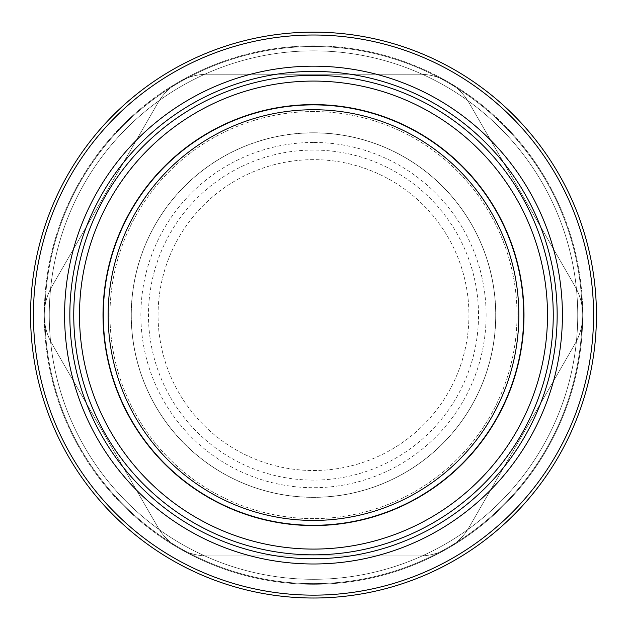 <?xml version="1.0" encoding="UTF-8"?>
<svg xmlns="http://www.w3.org/2000/svg" width="627" height="627" viewBox="0 0 627 627"><rect width="100%" height="100%" fill="white"/><g stroke="black" fill="none" stroke-linecap="round" stroke-linejoin="round"><path stroke-width="0.47" stroke-dasharray="3.13 2.35" d="M51.994 286.312A57.543 57.543 0 0 0 51.994 343.847L157.832 527.166A57.543 57.543 0 0 0 207.662 555.937L419.338 555.937A57.543 57.543 0 0 0 469.168 527.166L575.006 343.847A57.543 57.543 0 0 0 575.006 286.312L469.168 102.993A57.543 57.543 0 0 0 419.338 74.229L207.662 74.229A57.543 57.543 0 0 0 157.832 102.993L51.994 286.312A57.543 57.543 0 0 0 51.994 343.847L157.832 527.166A57.543 57.543 0 0 0 207.662 555.937L419.338 555.937A57.543 57.543 0 0 0 469.168 527.166L575.006 343.847A57.543 57.543 0 0 0 575.006 286.312L469.168 102.993A57.543 57.543 0 0 0 419.338 74.229L207.662 74.229A57.543 57.543 0 0 0 157.832 102.993L51.994 286.312M178.891 548.225A269.21 269.21 0 0 1 178.891 81.933A269.21 269.21 0 0 1 582.71 315.083A269.21 269.21 0 0 1 178.891 548.225M582.71 315.083A269.21 269.21 0 0 1 178.891 548.225A269.21 269.21 0 0 1 178.891 81.933A269.21 269.21 0 0 1 582.71 315.083M313.5 75.326A239.757 239.757 0 0 0 105.869 434.958A239.757 239.757 0 0 0 521.131 434.958A239.757 239.757 0 0 0 313.5 75.326M313.5 132.869A182.214 182.214 0 0 0 155.7 406.186A182.214 182.214 0 0 0 471.3 406.186A182.214 182.214 0 0 0 313.5 132.869A182.214 182.214 0 0 0 155.7 406.186A182.214 182.214 0 0 0 471.3 406.186A182.214 182.214 0 0 0 313.5 132.869M313.5 159.642A155.433 155.433 0 0 0 178.891 392.8A155.433 155.433 0 0 0 448.109 392.8A155.433 155.433 0 0 0 313.5 159.642A155.433 155.433 0 0 0 178.891 392.8A155.433 155.433 0 0 0 448.109 392.8A155.433 155.433 0 0 0 313.5 159.642A155.433 155.433 0 0 0 178.891 392.8A155.433 155.433 0 0 0 448.109 392.8A155.433 155.433 0 0 0 313.5 159.642M313.5 132.791A182.292 182.292 0 0 0 155.637 406.225A182.292 182.292 0 0 0 471.363 406.225A182.292 182.292 0 0 0 313.5 132.791A182.292 182.292 0 0 0 155.637 406.225A182.292 182.292 0 0 0 471.363 406.225A182.292 182.292 0 0 0 313.5 132.791M313.5 111.551A203.532 203.532 0 0 0 137.235 416.845A203.532 203.532 0 0 0 489.765 416.845A203.532 203.532 0 0 0 313.5 111.551A203.532 203.532 0 0 0 137.235 416.845A203.532 203.532 0 0 0 489.765 416.845A203.532 203.532 0 0 0 313.5 111.551M313.5 105.109A209.974 209.974 0 0 0 131.654 420.066A209.974 209.974 0 0 0 495.346 420.066A209.974 209.974 0 0 0 313.5 105.109A209.974 209.974 0 0 0 131.654 420.066A209.974 209.974 0 0 0 495.346 420.066A209.974 209.974 0 0 0 313.5 105.109M313.5 46.516A268.56 268.56 0 0 0 80.922 449.363A268.56 268.56 0 0 0 546.078 449.363A268.56 268.56 0 0 0 313.5 46.516A268.56 268.56 0 0 0 80.922 449.363A268.56 268.56 0 0 0 546.078 449.363A268.56 268.56 0 0 0 313.5 46.516M313.5 50.85A264.226 264.226 0 0 0 84.669 447.192A264.226 264.226 0 0 0 542.331 447.192A264.226 264.226 0 0 0 313.5 50.85A264.226 264.226 0 0 0 84.669 447.192A264.226 264.226 0 0 0 542.331 447.192A264.226 264.226 0 0 0 313.5 50.85M313.5 142.454A172.621 172.621 0 0 0 164.008 401.39A172.621 172.621 0 0 0 462.992 401.39A172.621 172.621 0 0 0 313.5 142.454M313.5 150.057A165.026 165.026 0 0 0 170.583 397.596A165.026 165.026 0 0 0 456.417 397.596A165.026 165.026 0 0 0 313.5 150.057A165.026 165.026 0 0 0 170.583 397.596A165.026 165.026 0 0 0 456.417 397.596A165.026 165.026 0 0 0 313.5 150.057"/><path stroke-width="0.94" d="M313.5 75.326A239.757 239.757 0 0 0 105.869 434.958A239.757 239.757 0 0 0 521.131 434.958A239.757 239.757 0 0 0 313.5 75.326A239.757 239.757 0 0 0 105.869 434.958A239.757 239.757 0 0 0 521.131 434.958A239.757 239.757 0 0 0 313.5 75.326M313.5 104.591A210.484 210.484 0 0 0 131.215 420.325A210.484 210.484 0 0 0 495.785 420.325A210.484 210.484 0 0 0 313.5 104.591M313.5 109.733A205.35 205.35 0 0 0 108.15 315.083A205.35 205.35 0 0 0 313.5 520.426A205.35 205.35 0 0 0 518.85 315.083A205.35 205.35 0 0 0 313.5 109.733M313.5 32.142A282.942 282.942 0 0 0 68.468 456.55A282.942 282.942 0 0 0 558.532 456.55A282.942 282.942 0 0 0 313.5 32.142M313.5 35.01A280.065 280.065 0 0 0 33.435 315.083A280.065 280.065 0 0 0 313.5 595.148A280.065 280.065 0 0 0 593.565 315.083A280.065 280.065 0 0 0 313.5 35.01M313.5 71.423A243.66 243.66 0 0 0 102.483 436.909A243.66 243.66 0 0 0 524.517 436.909A243.66 243.66 0 0 0 313.5 71.423M313.5 81.079A234.004 234.004 0 0 0 110.846 432.081A234.004 234.004 0 0 0 516.154 432.081A234.004 234.004 0 0 0 313.5 81.079M64.589 315.083A248.911 248.911 0 0 0 313.5 563.986A248.911 248.911 0 0 0 562.411 315.083A248.911 248.911 0 0 0 313.5 66.172A248.911 248.911 0 0 0 64.589 315.083"/></g></svg>

